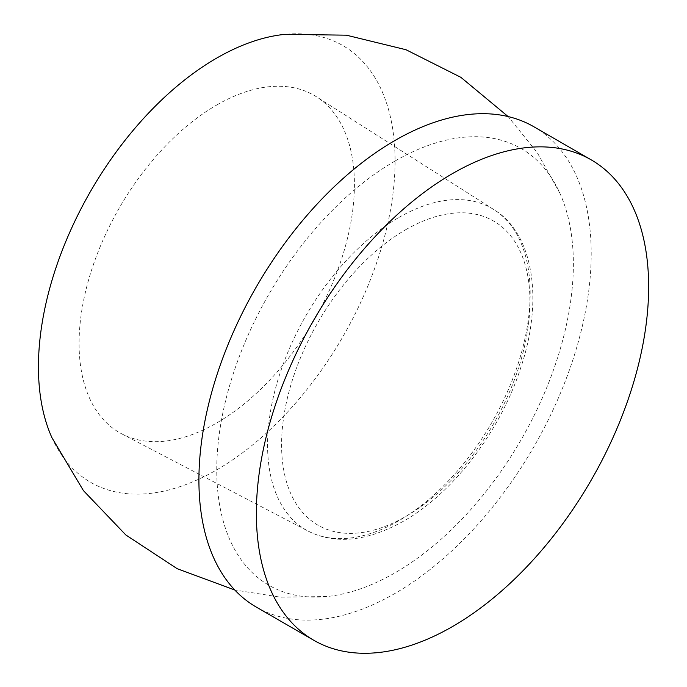 <?xml version="1.0" encoding="UTF-8"?>
<svg xmlns="http://www.w3.org/2000/svg" width="687" height="687" viewBox="0 0 687 687"><rect width="100%" height="100%" fill="white"/><g stroke="black" fill="none" stroke-linecap="round" stroke-linejoin="round"><path stroke-width="0.52" stroke-dasharray="3.44 2.58" d="M395.059 161.016A252.163 145.592 -60 0 1 559.811 193.047A252.163 145.592 -60 0 1 395.059 572.803A252.163 145.592 -60 0 1 326.866 596.522A252.163 145.592 -60 0 1 220.175 427.735A252.163 145.592 -60 0 1 395.059 161.016M51.997 437.825A252.163 145.592 120 0 0 216.749 469.856A252.163 145.592 120 0 0 391.642 203.137A252.163 145.592 120 0 0 284.942 34.35M533.747 126.683A277.385 160.148 -60 0 1 576.273 348.962A277.385 160.148 -60 0 1 395.059 593.388A277.385 160.148 -60 0 1 256.371 607.128M216.749 104.999A194.687 112.402 -60 0 1 316.467 96.798A194.687 112.402 -60 0 1 343.277 253.555A194.687 112.402 -60 0 1 216.749 422.926A194.687 112.402 -60 0 1 121.839 433.901A194.687 112.402 -60 0 1 88.924 278.75A194.687 112.402 -60 0 1 216.749 104.999M398.872 217.487A185.696 107.215 -60 0 1 493.987 209.664A185.696 107.215 -60 0 1 519.552 359.181A185.696 107.215 -60 0 1 398.872 520.729A185.696 107.215 -60 0 1 308.351 531.206A185.696 107.215 -60 0 1 276.955 383.217A185.696 107.215 -60 0 1 398.872 217.487M405.759 229.698A175.614 101.393 -60 0 1 529.935 301.395A175.614 101.393 -60 0 1 405.759 516.469A175.614 101.393 -60 0 1 281.584 444.781A175.614 101.393 -60 0 1 405.759 229.698M559.811 193.047L537.225 152.6L508.131 116.567M121.839 433.901L308.351 531.206C335.66 544.748 367.433 541.373 403.673 521.089C452.759 493.352 499.835 431.908 520.308 369.065C544.207 299.429 533.138 233.279 493.987 209.664L316.467 96.798M326.866 596.522L280.554 597.183L234.791 590.004"/><path stroke-width="1.03" d="M508.131 116.567L460.874 77.33L406.008 49.73L346.342 35.174L284.942 34.35A252.163 145.592 120 0 0 216.749 58.069A252.163 145.592 120 0 0 51.997 437.825L83.419 490.604L125.867 534.993L177.194 568.699L234.791 590.004M452.501 626.553A277.385 160.148 -60 0 1 313.813 640.293A277.385 160.148 -60 0 1 271.288 418.022A277.385 160.148 -60 0 1 452.501 173.588A277.385 160.148 -60 0 1 591.189 159.848A277.385 160.148 -60 0 1 633.715 382.118A277.385 160.148 -60 0 1 452.501 626.553M313.813 640.293L256.371 607.128A277.385 160.148 -60 0 1 213.846 384.857A277.385 160.148 -60 0 1 395.059 140.423A277.385 160.148 -60 0 1 533.747 126.683L591.189 159.848"/></g></svg>
